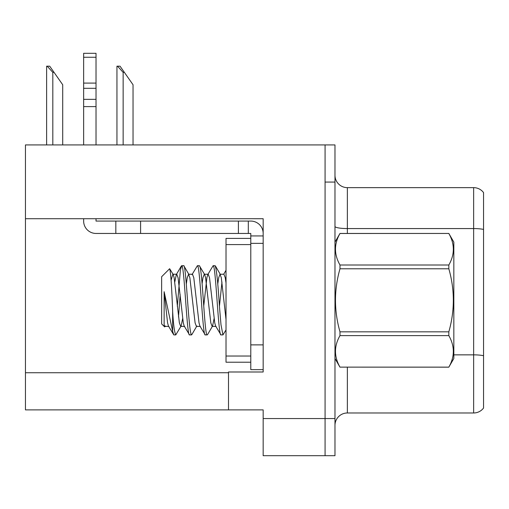 <?xml version="1.0" encoding="UTF-8"?>
<svg xmlns="http://www.w3.org/2000/svg" width="509" height="509" viewBox="0 0 509 509"><rect width="100%" height="100%" fill="white"/><g stroke="black" fill="none" stroke-linecap="round" stroke-linejoin="round"><path stroke-width="0.76" d="M263.166 243.359L263.166 344.879L250.784 344.879L250.784 369.642L263.166 369.642L263.166 344.879L263.166 371.996L228.503 371.996L228.503 409.885L25.45 409.885L25.45 218.717L263.166 218.717L263.166 243.359L250.784 243.359L250.784 233.453L248.309 233.453L248.309 221.071L250.784 221.071A12.381 12.381 0 0 1 263.166 233.459M228.503 409.885L263.166 409.885L263.166 455.695L325.073 455.695L325.073 418.551L325.073 455.695L334.979 455.695L334.979 418.551L325.073 418.551L325.073 144.925L25.45 144.925L25.45 218.717M334.979 425.359A12.381 12.381 0 0 1 347.361 412.977L473.644 412.977L473.644 187.643A12.381 12.381 0 0 1 483.55 192.593L483.55 408.027A12.381 12.381 0 0 1 473.644 412.977M325.073 144.925L334.979 144.925L334.979 182.069L325.073 182.069L325.073 418.551L263.166 418.551M483.55 192.593A12.381 12.381 0 0 0 473.644 187.643A12.381 12.381 0 0 1 483.55 192.593A12.381 12.381 0 0 0 473.644 187.643L347.361 187.643A12.381 12.381 0 0 1 334.979 175.261A12.381 12.381 0 0 0 347.361 187.643L347.361 233.453M334.979 182.069L334.979 418.551M483.55 230.284L483.55 229.425L483.55 230.284M117.528 66.183L120.035 66.183L124.374 72.373L123.14 72.373L117.528 66.183L116.949 66.183L116.949 144.925M133.04 144.925L133.04 84.755L124.374 72.373M47.203 66.183L49.71 66.183L54.049 72.373L52.815 72.373L47.203 66.183L46.624 66.183L46.624 144.925M62.715 144.925L62.715 84.755L54.049 72.373M83.641 218.717L83.641 221.071A12.381 12.381 0 0 0 96.023 233.453L115.829 233.453L115.829 221.071L248.309 221.071M263.166 235.928L250.784 235.928M250.784 344.879L250.784 238.403L226.021 238.403L226.021 362.217L250.784 362.217M250.784 369.642L263.166 369.642M115.829 233.453L238.403 233.453L238.403 221.071M248.309 233.453L238.403 233.453M96.023 218.717L96.023 221.071L115.829 221.071M83.641 144.925L83.641 106.604L96.023 106.604L96.023 144.925M96.023 57.262L83.641 57.262L83.641 53.305L96.023 53.305L96.023 106.604M83.641 106.604L83.641 99.344L96.023 99.344M96.023 88.312L83.641 88.312L83.641 57.262M83.641 88.312L83.641 99.344M96.023 83.101L83.641 83.101M334.979 242.119L339.98 233.453L448.83 233.453L453.837 242.119L453.837 358.501L448.83 367.129C454.823 356.669 454.823 346.165 448.83 335.616L339.98 335.616C333.987 346.082 333.987 356.586 339.98 367.129L448.83 367.167M448.83 233.453L339.98 233.491C333.987 243.951 333.987 254.455 339.98 265.004L339.98 268.797C333.987 289.755 333.987 310.764 339.98 331.823L339.98 335.616M339.98 265.004L448.83 265.004C454.823 254.538 454.823 244.034 448.83 233.491M448.83 265.004L448.83 268.797L339.98 268.797M339.98 331.823L448.83 331.823C454.83 310.764 454.83 289.755 448.83 268.797M448.83 331.823L448.83 335.616M334.979 358.501L339.98 367.167M172.646 311.941L172.646 331.346L173.804 334.903L168.447 326.014L167.582 322.897L164.14 291.689L164.14 325.073L164.661 326.912L165.406 326.014M173.804 334.903L175.77 334.903C174.466 332.345 173.429 324.691 172.666 311.941C171.718 286.262 170.712 271.851 169.643 268.72L173.264 274.606L172.825 274.23L171.1 280.338M189.533 334.903L191.524 334.903C188.559 333.007 186.122 262.879 183.634 265.717L181.668 265.717C184.296 263.554 186.905 337.066 189.533 334.903L184.175 326.014L183.304 322.897L178.067 277.723L176.757 274.23L176.311 274.606L174.791 282.037M183.953 266.01L183.634 265.717M205.254 334.903L207.201 334.903C204.535 336.913 202.372 266.01 199.356 265.717L197.39 265.717C200.018 263.554 202.627 337.066 205.254 334.903L199.897 326.014L199.032 322.897L193.789 277.723L192.478 274.23L188.546 274.23L187.236 277.723L186.313 284.067M216.064 326.39L212.132 326.39L210.821 322.897L205.579 277.723L204.713 274.606L199.356 265.717M220.976 334.903L222.955 334.903L220.995 324.78L219.392 305.947C217.903 282.101 216.465 268.688 215.084 265.717L213.118 265.717C215.74 263.554 218.355 337.066 220.976 334.903L215.619 326.014L214.753 322.897L209.511 277.723L208.2 274.23L204.274 274.23L202.964 277.723L202.092 283.634M181.668 265.717L180.358 270.349L177.317 306.38M180.167 294.686L178.506 316.948M182.648 318.583L181.128 326.014L175.77 334.903M197.39 265.717L192.033 274.606M191.874 334.61L191.524 334.903M213.118 265.717L207.761 274.606L206.889 277.723L203.753 305.947M226.021 329.908L222.955 334.903M169.643 268.72L161.639 276.724L161.639 323.896L164.661 326.912M172.646 331.346L164.14 291.689M339.98 367.129L448.83 367.129M226.021 319.531L221.307 277.723L219.996 274.23L218.685 277.723L217.744 284.213M214.098 318.583L212.577 326.014L207.545 334.636M204.713 274.606L204.274 274.23M200.342 326.39L196.41 326.39L195.1 322.897L189.857 277.723L188.546 274.23M181.128 326.014L180.689 326.39L179.378 322.897L174.135 277.723L173.264 274.606M168.893 326.39L164.961 326.39L164.14 325.073M226.021 283.017L225.239 277.723L223.928 274.23L219.996 274.23M221.962 282.037L219.424 306.431M25.45 372.741L228.503 372.741M347.361 367.167L347.361 412.977M483.55 229.425A12.381 2.151 180 0 0 473.644 228.566L347.361 228.566A12.381 2.151 0 0 1 334.979 226.416M483.55 355.715A12.381 2.151 180 0 0 473.644 354.856L453.837 354.856M347.361 187.643A12.381 12.381 0 0 1 334.979 175.261M123.14 144.925L123.14 72.373M52.815 144.925L52.815 72.373M140.592 233.453L140.592 221.071M226.021 356.026L250.784 356.026M226.021 244.594L250.784 244.594M180.689 326.39L184.614 326.39M172.825 274.23L176.757 274.23M223.706 274.23L226.021 270.26M176.311 274.606L181.331 266.003M220.442 274.606L215.415 265.997M196.849 326.014L191.842 334.598M188.992 274.606L183.965 265.997"/></g></svg>
